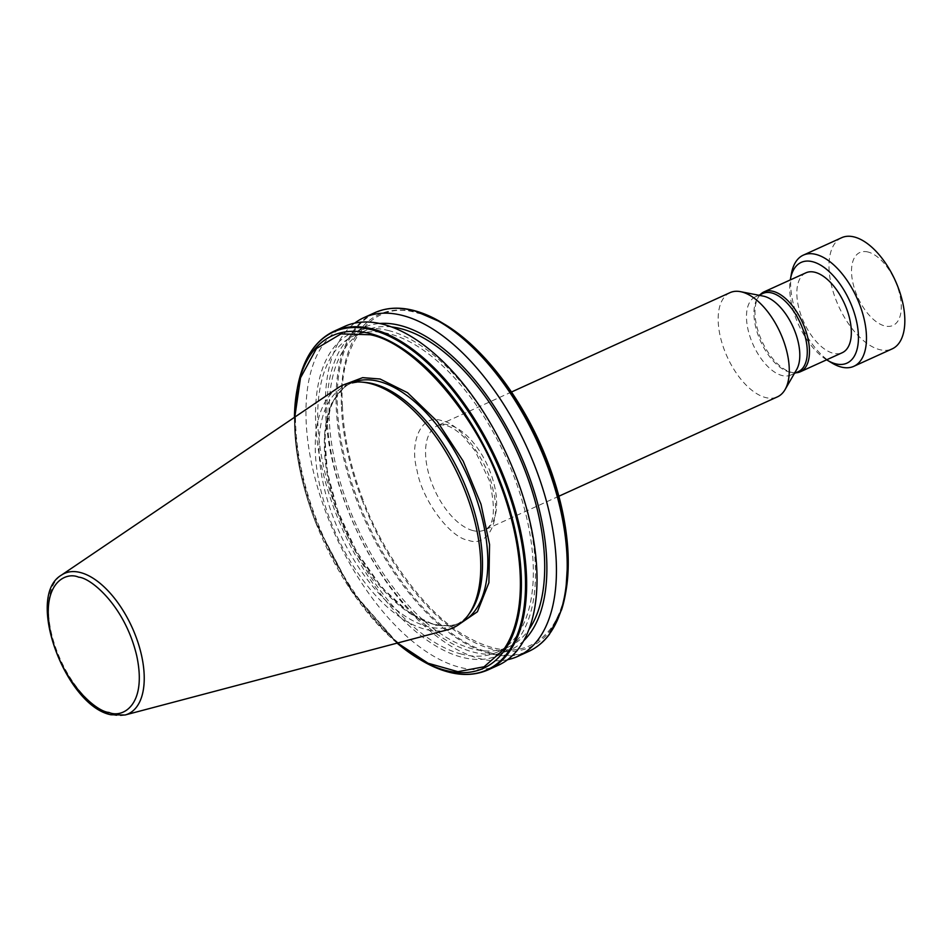 <?xml version="1.0" encoding="UTF-8"?>
<svg xmlns="http://www.w3.org/2000/svg" width="952" height="952" viewBox="0 0 952 952"><rect width="100%" height="100%" fill="white"/><g stroke="black" fill="none" stroke-linecap="round" stroke-linejoin="round"><path stroke-width="0.71" stroke-dasharray="4.76 3.57" d="M456.984 625.773L435.1 625.262L409.431 612.874L381.692 587.384L356.393 551.244L337.793 510.879L327.393 472.335L324.751 435.576L331.296 403.898L346.885 383.632M294.787 417.119L294.894 427.995A181.582 92.427 -114.4 0 0 316.207 523.326L351.562 590.764L397.496 643.016M443.858 323.835A182.653 92.975 65.6 0 0 417.131 312.28A182.653 92.975 65.6 0 0 341.447 406.754L342.434 406.373C337.865 342.482 373.434 298.404 417.702 313.125C460.435 320.991 521.303 390.082 546.484 459.328L546.972 460.09M337.734 388.035A133.268 67.842 -114.4 0 0 328.595 515.829A133.268 67.842 -114.4 0 0 425.473 629.355A133.268 67.842 -114.4 0 0 447.642 629.772M365.187 382.406A131.65 67.021 -114.4 0 0 346.242 385.405A131.65 67.021 -114.4 0 0 330.308 509.177A131.65 67.021 -114.4 0 0 427.865 626.618A131.65 67.021 -114.4 0 0 455.223 625.095A131.65 67.021 -114.4 0 0 469.931 612.791M507.702 659.665A186.033 94.7 65.6 0 1 479.249 658.486A186.033 94.7 65.6 0 1 344.862 502.323A186.033 94.7 65.6 0 1 354.691 323.133M523.838 640.625A177.12 90.166 65.6 0 1 473.382 652.108A177.12 90.166 65.6 0 1 337.425 479.034A177.12 90.166 65.6 0 1 379.646 323.49M391.546 326.952A173.621 88.381 -114.4 0 0 365.021 330.76A173.621 88.381 -114.4 0 0 343.993 493.993A173.621 88.381 -114.4 0 0 472.656 648.883A173.621 88.381 -114.4 0 0 508.737 646.872A173.621 88.381 -114.4 0 0 529.05 629.379M461.292 654.048A173.621 88.381 65.6 0 1 332.629 499.169A173.621 88.381 65.6 0 1 353.656 335.925A173.621 88.381 65.6 0 1 389.737 333.914A173.621 88.381 65.6 0 1 518.4 488.792A173.621 88.381 65.6 0 1 497.384 652.037A173.621 88.381 65.6 0 1 461.292 654.048M389.023 330.689A177.12 90.166 -114.4 0 0 321.693 467.039A177.12 90.166 -114.4 0 0 462.017 657.273A177.12 90.166 -114.4 0 0 529.336 520.923A177.12 90.166 -114.4 0 0 389.023 330.689M498.479 665.162A186.033 94.7 65.6 0 1 459.828 667.316A186.033 94.7 65.6 0 1 321.966 501.371A186.033 94.7 65.6 0 1 344.493 326.465M730.029 292.645A57.239 29.131 -114.4 0 0 723.103 346.468A57.239 29.131 -114.4 0 0 765.527 397.531A57.239 29.131 -114.4 0 0 777.415 396.865M763.242 296.108A42.935 21.848 -114.4 0 0 755.376 296.845A42.935 21.848 -114.4 0 0 750.176 337.21A42.935 21.848 -114.4 0 0 781.997 375.505A42.935 21.848 -114.4 0 0 790.91 375.005A42.935 21.848 -114.4 0 0 796.634 369.566M762.849 293.454A42.935 21.848 -114.4 0 0 758.054 297.452A42.935 21.848 -114.4 0 0 759.767 339.376A42.935 21.848 -114.4 0 0 789.47 372.101A42.935 21.848 -114.4 0 0 792.219 372.589A42.935 21.848 -114.4 0 0 798.395 371.613M760.243 294.632A43.887 22.336 -114.4 0 0 759.161 295.953A43.887 22.336 -114.4 0 0 760.91 338.805A43.887 22.336 -114.4 0 0 791.267 372.256A43.887 22.336 -114.4 0 0 794.075 372.744A43.887 22.336 -114.4 0 0 795.777 372.791M805.916 272.819A43.887 22.336 -114.4 0 0 800.608 314.077A43.887 22.336 -114.4 0 0 833.131 353.228A43.887 22.336 -114.4 0 0 842.246 352.716M826.633 359.82A55.335 28.167 65.6 0 1 790.303 279.924M791.457 273.522A61.059 31.083 -114.4 0 0 832.215 363.152M841.639 237.714A61.059 31.083 -114.4 0 0 834.249 295.12A61.059 31.083 -114.4 0 0 879.493 349.586A61.059 31.083 -114.4 0 0 892.191 348.872M868.153 252.042A40.067 20.397 -114.4 0 0 852.921 282.887A40.067 20.397 -114.4 0 0 884.67 325.917A40.067 20.397 -114.4 0 0 899.89 295.072A40.067 20.397 -114.4 0 0 868.153 252.042M546.484 459.328A181.582 92.427 -114.4 0 1 567.797 554.671C568.511 574.913 566.357 592.525 561.323 607.495A181.582 92.427 -114.4 0 1 551.267 627.88C529.55 655.845 498.931 657.308 459.423 632.295C423.664 609.339 384.072 555.302 363.747 501.716L362.569 501.276A182.653 92.975 65.6 0 0 551.196 629.32A182.653 92.975 -114.4 0 0 561.787 607.876L561.323 607.495M125.057 715A77.124 39.258 65.6 0 1 112.229 714.75A77.124 39.258 65.6 0 1 56.168 649.062A77.124 39.258 65.6 0 1 61.452 575.103M353.287 382.252A131.65 67.021 -114.4 0 0 351.597 382.978A131.65 67.021 -114.4 0 0 335.651 506.75A131.65 67.021 -114.4 0 0 433.208 624.191A131.65 67.021 -114.4 0 0 460.566 622.656A131.65 67.021 -114.4 0 0 462.232 621.858M294.454 417.345A182.653 92.975 -114.4 0 0 294.596 428.055L294.596 428.055A182.653 92.975 -114.4 0 0 300.868 474.191A182.653 92.975 -114.4 0 0 315.731 522.565A182.653 92.975 -114.4 0 0 397.115 643.124L351.395 590.93L315.814 522.922C302.962 489.816 295.882 458.174 294.584 428.007L294.442 417.345M472.894 530.573A57.239 29.131 65.6 0 1 430.482 479.51A57.239 29.131 65.6 0 1 437.408 425.699A57.239 29.131 65.6 0 1 449.308 425.032A57.239 29.131 65.6 0 1 491.72 476.095A57.239 29.131 65.6 0 1 484.794 529.907A57.239 29.131 65.6 0 1 472.894 530.573M441.752 420.713C422.283 413.239 408.813 440.514 417.095 470.657C422.093 499.943 450.165 537.999 468.491 540.331C487.959 547.805 501.418 520.53 493.148 490.387C488.138 461.101 460.066 423.045 441.752 420.713M297.417 387.833A185.58 94.462 -114.4 0 0 295.132 426.984A185.58 94.462 -114.4 0 0 301.439 472.704A185.58 94.462 -114.4 0 0 316.159 520.863A185.58 94.462 -114.4 0 0 421.296 660.283M334.069 331.201A186.033 94.7 -114.4 0 0 295.691 426.21A186.033 94.7 -114.4 0 0 316.933 520.923A186.033 94.7 65.6 0 0 449.403 672.053A186.033 94.7 65.6 0 0 488.055 669.899M374.636 312.756A186.033 94.7 -114.4 0 0 336.258 407.765A186.033 94.7 -114.4 0 0 357.5 502.477A186.033 94.7 -114.4 0 0 489.971 653.607A186.033 94.7 -114.4 0 0 528.622 651.454M561.68 609.482A185.58 94.462 -114.4 0 1 549.685 633.794A185.58 94.462 -114.4 0 1 358.416 501.644A185.58 94.462 -114.4 0 1 343.696 453.497A185.58 94.462 -114.4 0 1 337.389 407.777A185.58 94.462 65.6 0 1 414.239 310.626M341.447 406.754A182.653 92.975 -114.4 0 0 347.706 452.902A182.653 92.975 -114.4 0 0 362.569 501.276M316.207 523.326L315.731 522.565L316.207 523.326M342.434 406.373A181.582 92.427 -114.4 0 0 363.747 501.716M565.785 592.001A182.653 92.975 65.6 0 1 561.787 607.876M551.267 627.88L551.196 629.32M346.242 385.405L351.597 382.978C325.989 393.378 317.183 441.204 332.783 494.421C349.277 555.801 396.413 615.682 434.088 624.096C444.037 626.642 452.866 626.154 460.566 622.656L455.223 625.095M511.498 392.01L437.408 425.699C438.717 424.699 441.514 424.604 445.81 425.389C451.129 426.698 457.091 430.53 463.695 436.885L474.977 450.701L489.233 480.308C495.98 508.784 494.505 525.325 484.794 529.907L558.872 496.23M365.021 330.76L353.656 335.925M758.875 295.251L755.376 296.845M758.054 297.452L759.161 295.953M508.737 646.872L497.384 652.037M794.42 373.41L790.91 375.005M792.219 372.589L794.075 372.744"/><path stroke-width="1.43" d="M346.885 383.632L362.676 377.647L380.05 379.003L407.575 392.712L437.17 421.308L463.196 461.137L481.01 504.262L489.566 544.496L488.9 582.707L477.404 611.755L456.984 625.773M397.496 643.016L428.019 663.223L457.912 671.672L484.092 666.781L503.727 649.49A181.582 92.427 -114.4 0 0 513.783 629.117C518.816 614.135 520.97 596.535 520.256 576.281A181.582 92.427 -114.4 0 0 498.943 480.938C473.763 411.704 412.894 342.601 370.161 334.735L340.995 333.89L316.48 348.503L300.523 377.801L294.787 417.119M370.542 383.62A133.268 67.842 -114.4 0 0 362.022 382.133A133.268 67.842 -114.4 0 0 337.734 388.035L61.452 575.103A77.124 39.258 65.6 0 1 80.444 572.545A77.124 39.258 65.6 0 1 138.611 644.456A77.124 39.258 65.6 0 1 125.057 715L447.642 629.772A133.268 67.842 -114.4 0 0 468.063 615.361A133.268 67.842 -114.4 0 0 462.743 485.211A133.268 67.842 -114.4 0 0 370.542 383.62M468.063 615.361L469.931 612.791A131.65 67.021 -114.4 0 0 464.683 484.235A131.65 67.021 -114.4 0 0 373.6 383.882A131.65 67.021 -114.4 0 0 365.187 382.406L362.022 382.133M354.691 323.133A186.033 94.7 65.6 0 1 363.914 317.635A186.033 94.7 65.6 0 1 402.577 315.481A186.033 94.7 65.6 0 1 540.427 481.426A186.033 94.7 65.6 0 1 517.9 656.333A186.033 94.7 65.6 0 1 507.702 659.665M379.646 323.49A177.12 90.166 65.6 0 1 400.375 325.524A177.12 90.166 65.6 0 1 526.147 468.503A177.12 90.166 65.6 0 1 523.838 640.625M529.05 629.379A173.621 88.381 -114.4 0 0 520.673 459.828A173.621 88.381 -114.4 0 0 401.101 328.749A173.621 88.381 -114.4 0 0 391.546 326.952M334.069 331.201L344.493 326.465A186.033 94.7 65.6 0 1 383.156 324.311A186.033 94.7 65.6 0 1 521.006 490.256A186.033 94.7 65.6 0 1 498.479 665.162L488.055 669.899A186.033 94.7 65.6 0 0 508.38 653.143A186.033 94.7 -114.4 0 0 520.601 628.391A186.033 94.7 65.6 0 0 526.444 574.889A186.033 94.7 -114.4 0 0 505.191 480.177A186.033 94.7 -114.4 0 0 372.732 329.047A186.033 94.7 -114.4 0 0 334.069 331.201C315.029 340.292 302.819 359.166 297.417 387.833A185.58 94.462 -114.4 0 1 371.97 329.844A185.58 94.462 -114.4 0 1 504.274 481.01A185.58 94.462 -114.4 0 1 518.995 529.169A185.58 94.462 -114.4 0 1 525.302 574.889A185.58 94.462 -114.4 0 1 519.423 628.689A185.58 94.462 -114.4 0 1 507.416 653.012A185.58 94.462 -114.4 0 1 421.296 660.283C446.44 675.063 468.693 678.264 488.055 669.899M558.872 496.23L777.415 396.865A57.239 29.131 -114.4 0 0 785.055 389.618A57.239 29.131 -114.4 0 0 780.747 333.807A57.239 29.131 -114.4 0 0 741.929 291.99A57.239 29.131 -114.4 0 0 740.513 291.669A57.239 29.131 -114.4 0 0 730.029 292.645L511.498 392.01M785.055 389.618L796.634 369.566A42.935 21.848 -114.4 0 0 793.409 327.714A42.935 21.848 -114.4 0 0 764.301 296.346A42.935 21.848 -114.4 0 0 763.242 296.108L740.513 291.669M794.42 373.41L798.395 371.613A42.935 21.848 -114.4 0 0 803.583 331.248A42.935 21.848 -114.4 0 0 771.774 292.954A42.935 21.848 -114.4 0 0 762.849 293.454L758.875 295.251M795.777 372.791A43.887 22.336 -114.4 0 0 800.382 371.744A43.887 22.336 -114.4 0 0 805.701 330.487A43.887 22.336 -114.4 0 0 773.179 291.348A43.887 22.336 -114.4 0 0 764.063 291.847A43.887 22.336 -114.4 0 0 760.243 294.632M800.382 371.744L842.246 352.716A43.887 22.336 -114.4 0 0 847.566 311.459A43.887 22.336 -114.4 0 0 815.043 272.308A43.887 22.336 -114.4 0 0 805.916 272.819L764.063 291.847M790.303 279.924A55.335 28.167 65.6 0 1 790.457 279.043A55.335 28.167 65.6 0 1 812.687 261.752A55.335 28.167 65.6 0 1 856.514 321.181A55.335 28.167 65.6 0 1 835.487 363.783A55.335 28.167 65.6 0 1 827.383 360.272A55.335 28.167 65.6 0 1 826.633 359.82M827.383 360.272L832.215 363.152A61.059 31.083 -114.4 0 0 841.151 367.02A61.059 31.083 -114.4 0 0 853.837 366.306A61.059 31.083 -114.4 0 0 861.227 308.9A61.059 31.083 -114.4 0 0 815.983 254.434A61.059 31.083 -114.4 0 0 803.298 255.148A61.059 31.083 -114.4 0 0 791.457 273.522L790.457 279.043M853.837 366.306L892.191 348.872A61.059 31.083 -114.4 0 0 899.581 291.467A61.059 31.083 -114.4 0 0 854.337 237A61.059 31.083 -114.4 0 0 841.639 237.714L803.298 255.148M78.659 577.186C90.63 577.733 124.998 605.769 136.767 655.964C147.37 705.86 122.07 718.415 108.897 712.429C96.925 711.882 62.558 683.857 50.777 633.651C40.186 583.755 65.474 571.212 78.659 577.186M462.232 621.858A131.65 67.021 -114.4 0 0 475.929 497.194A131.65 67.021 -114.4 0 0 378.955 381.443A131.65 67.021 -114.4 0 0 353.287 382.252M513.783 629.117L514.949 629.165A182.653 92.975 -114.4 0 0 521.256 575.9A182.653 92.975 -114.4 0 0 514.996 529.764A182.653 92.975 -114.4 0 0 500.121 481.391A182.653 92.975 -114.4 0 0 370.28 333.581A182.653 92.975 -114.4 0 0 296.905 390.653A182.653 92.975 -114.4 0 0 294.454 417.345L297.417 387.833M413.299 310.602A186.033 94.7 -114.4 0 0 374.636 312.756C386.31 307.52 399.435 306.782 414.001 310.53L441.395 322.371A185.58 94.462 65.6 0 1 546.543 461.803A185.58 94.462 -114.4 0 1 561.252 509.951A185.58 94.462 -114.4 0 1 567.57 555.67A185.58 94.462 -114.4 0 1 565.274 594.822L561.68 609.53L549.411 634.318C543.616 642.053 536.69 647.765 528.622 651.454A186.033 94.7 -114.4 0 0 548.947 634.698A186.033 94.7 -114.4 0 0 561.168 609.946A186.033 94.7 -114.4 0 0 567.011 556.444A186.033 94.7 -114.4 0 0 545.77 461.732A186.033 94.7 -114.4 0 0 413.299 310.602M414.239 310.626A185.58 94.462 65.6 0 1 441.395 322.371L443.858 323.835A182.653 92.975 65.6 0 1 546.972 460.09A182.653 92.975 -114.4 0 1 561.835 508.463A182.653 92.975 -114.4 0 1 568.094 554.6A182.653 92.975 65.6 0 1 565.785 592.001L565.274 594.822A185.58 94.462 -114.4 0 1 561.68 609.482M421.296 660.283L397.103 643.124A182.653 92.975 -114.4 0 0 418.832 658.82A182.653 92.975 -114.4 0 0 504.358 650.609A182.653 92.975 -114.4 0 0 514.949 629.165M503.727 649.49L504.358 650.609M498.943 480.938L500.121 481.391M521.256 575.9L520.256 576.281M546.484 459.328L546.972 460.09L546.484 459.328M61.452 575.103C24.716 596.357 65.593 705.956 110.92 714.762L125.057 715M374.636 312.756L363.914 317.635M528.622 651.454L517.9 656.333M443.858 323.835C483.402 346.933 524.028 400.613 546.876 459.733C559.728 492.838 566.809 524.481 568.106 554.647L565.785 592.001"/></g></svg>
